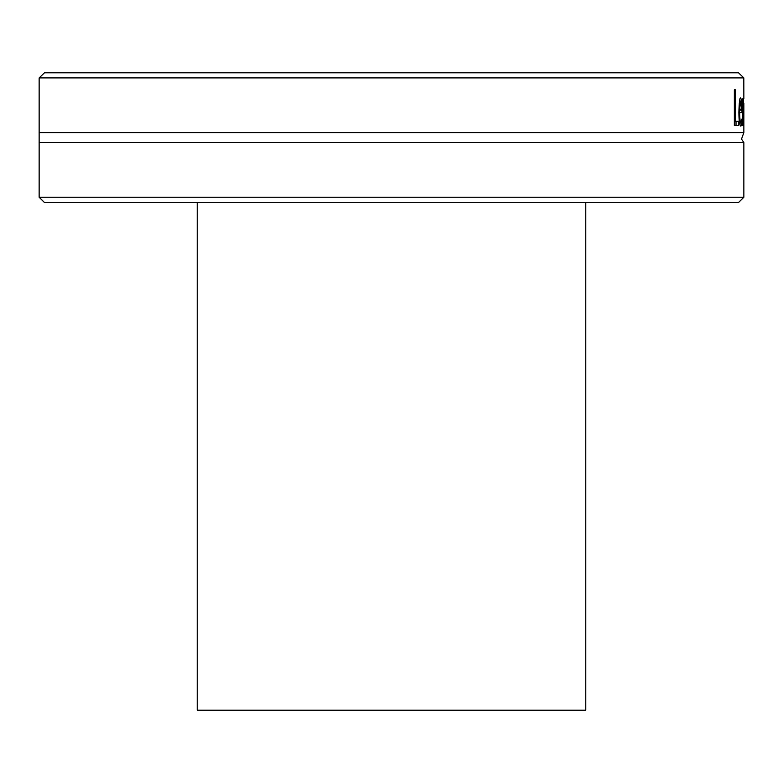 <?xml version="1.0" encoding="UTF-8"?>
<svg xmlns="http://www.w3.org/2000/svg" width="783" height="783" viewBox="0 0 783 783"><rect width="100%" height="100%" fill="white"/><g stroke="black" fill="none" stroke-linecap="round" stroke-linejoin="round"><path stroke-width="1.17" d="M39.15 197.228L44.249 202.317L738.751 202.317L743.85 197.228L39.15 197.228L39.15 142.535L743.85 142.535L741.501 139.11L743.85 132.591L743.85 103.121L743.801 125.544L743.468 104.893L742.813 125.544L742.215 98.756L742.998 119.496L743.38 98.756L743.762 119.496L743.85 103.121M743.85 98.756L743.811 77.899L738.535 72.799L44.465 72.799L39.189 77.899L39.15 78.926L39.15 132.591L743.85 132.591M39.189 77.899L743.811 77.899M738.604 125.544L734.356 125.544L734.356 89.849L735.443 89.849L735.443 121.326L738.604 121.326L738.604 125.544M740.894 126.151C739.651 125.779 738.976 121.159 738.868 112.302C739.23 101.565 739.857 96.798 740.747 98.012L741.697 100.987L742.01 112.615L739.612 112.615C739.876 120.328 740.297 123.528 740.884 122.217L741.961 118.977L741.961 123.9L740.894 126.151M741.697 100.987L739.573 100.987M739.446 109.17L739.455 112.615M739.612 112.615L738.868 112.615M741.961 123.9L739.7 123.9M740.884 122.217L739.397 122.217M740.718 101.712L739.612 109.17L741.54 109.17L741.354 103.796L740.718 101.712L739.455 101.712M739.955 103.826L739.211 103.826M739.612 109.17L738.907 109.17M736.02 121.326L736.02 125.544L734.356 125.544M735.443 89.849L734.356 89.849M735.443 121.326L734.356 121.326M39.15 132.591L39.15 142.535M197.228 202.317L197.228 710.201L585.772 710.201L585.772 202.317M742.01 110.158L739.455 110.158M741.521 125.397L740.17 125.397M743.85 197.228L743.85 142.535"/></g></svg>
